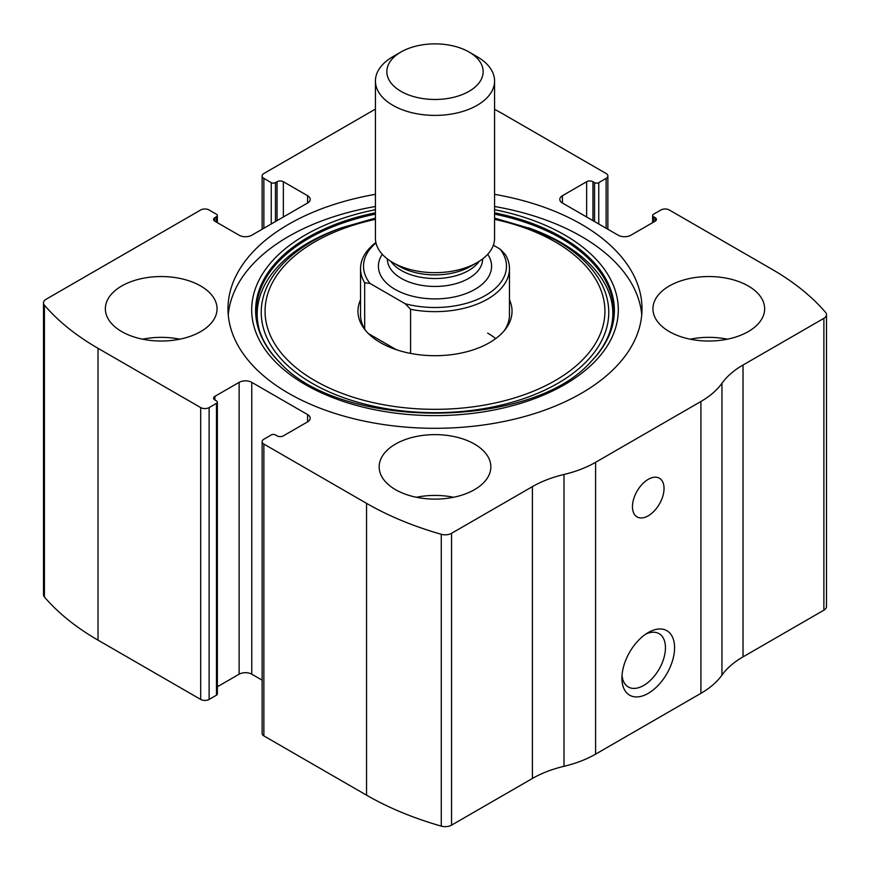 <?xml version="1.0" encoding="UTF-8"?>
<svg xmlns="http://www.w3.org/2000/svg" width="870" height="870" viewBox="0 0 870 870"><rect width="100%" height="100%" fill="white"/><g stroke="black" fill="none" stroke-linecap="round" stroke-linejoin="round"><path stroke-width="1.3" d="M562.422 195.707L562.422 203.004A8.939 5.155 0 0 1 559.801 199.35A8.939 5.155 0 0 1 562.422 195.707L586.641 181.721A4.47 2.577 0 0 1 592.959 181.721L594.536 182.635A2.98 1.718 0 0 0 598.756 182.635L606.129 178.383A5.96 3.436 0 0 0 607.869 175.947A5.96 3.436 0 0 0 606.129 173.511L503.447 114.231A282.957 163.364 0 0 0 494.573 109.326M214.912 217.598L214.912 221.241A4.47 2.577 0 0 1 213.596 219.414A4.47 2.577 0 0 1 214.912 217.598L216.489 216.684A2.98 1.718 0 0 0 217.359 215.466A2.98 1.718 0 0 0 216.489 214.248L209.115 209.996A5.96 3.436 0 0 0 200.687 209.996L46.121 299.236A8.939 5.155 0 0 0 43.5 302.88A8.939 5.155 0 0 0 44.424 305.174A282.957 163.364 0 0 0 98.016 348.315L200.687 407.584A5.96 3.436 0 0 0 209.115 407.584L209.115 699.426L216.489 695.173A2.98 1.718 0 0 0 217.359 693.955L217.359 402.114A2.98 1.718 0 0 0 216.489 400.896L214.912 399.993A4.47 2.577 0 0 1 213.596 398.166A4.47 2.577 0 0 1 214.912 396.339L214.912 399.993M307.578 421.874A8.939 5.155 0 0 0 310.198 418.231A8.939 5.155 0 0 0 307.578 414.577L307.578 421.874L283.359 435.859A4.47 2.577 0 0 1 277.041 435.859L275.464 434.946A2.98 1.718 0 0 0 271.244 434.946L263.871 439.209A5.96 3.436 0 0 0 262.131 441.634L262.131 733.475A5.96 3.436 0 0 0 263.871 735.9L366.553 795.18A282.957 163.364 0 0 0 441.275 826.119A8.939 5.155 0 0 0 451.552 825.151L532.407 778.465A96.798 55.887 0 0 1 563.999 766.307A96.798 55.887 0 0 0 595.591 754.149L700.905 693.346A96.798 55.887 0 0 0 721.959 675.109A96.798 55.887 0 0 1 743.023 656.872L823.879 610.185A8.939 5.155 0 0 0 826.5 606.531L826.5 314.701A8.939 5.155 0 0 0 825.576 312.417A282.957 163.364 0 0 0 771.984 269.276L669.313 209.996A5.96 3.436 0 0 0 660.885 209.996L653.511 214.248A2.98 1.718 0 0 0 652.641 215.466A2.98 1.718 0 0 0 653.511 216.684L653.511 222.154M262.131 441.634A5.96 3.436 0 0 0 263.871 444.07L366.553 503.349A282.957 163.364 0 0 0 441.275 534.289A8.939 5.155 0 0 0 451.552 533.31L532.407 486.624L532.407 778.465M375.427 109.109L263.871 173.511A5.96 3.436 0 0 0 262.131 175.947A5.96 3.436 0 0 0 263.871 178.383L263.871 228.234M43.5 302.88L43.5 594.721A8.939 5.155 0 0 0 44.424 597.005A282.957 163.364 0 0 0 98.016 640.146L200.687 699.426A5.96 3.436 0 0 0 209.115 699.426M826.5 314.701A8.939 5.155 0 0 1 823.879 318.344L743.023 365.03A96.798 55.887 0 0 0 721.959 383.268A96.798 55.887 0 0 1 700.905 401.505L595.591 462.307A96.798 55.887 0 0 1 563.999 474.465A96.798 55.887 0 0 0 532.407 486.624M648.248 693.346A37.236 21.5 -60 0 1 621.919 678.143A37.236 21.5 -60 0 1 648.248 632.544A37.236 21.5 -60 0 1 674.576 647.748A37.236 21.5 -60 0 1 648.248 693.346M648.248 515.812A22.337 12.898 -60 0 1 637.079 516.921A22.337 12.898 -60 0 1 637.079 491.126A22.337 12.898 -60 0 1 659.416 478.228A22.337 12.898 -60 0 1 662.842 496.128A22.337 12.898 -60 0 1 648.248 515.812M375.427 194.336A207.006 119.516 0 0 0 227.994 308.796A207.006 119.516 0 0 0 288.622 393.305A207.006 119.516 0 0 0 514.213 419.209A207.006 119.516 0 0 0 642.006 308.796A207.006 119.516 0 0 0 581.377 224.286A207.006 119.516 0 0 0 494.573 194.336M748.287 285.991A55.843 32.244 180 0 1 764.643 308.796A55.843 32.244 180 0 1 708.8 341.029A55.843 32.244 180 0 1 652.946 308.796A55.843 32.244 180 0 1 687.43 278.998A55.843 32.244 180 0 1 748.287 285.991M200.687 285.991A55.843 32.244 180 0 1 217.054 308.796A55.843 32.244 180 0 1 161.2 341.029A55.843 32.244 180 0 1 105.357 308.796A55.843 32.244 180 0 1 139.831 278.998A55.843 32.244 180 0 1 200.687 285.991M474.487 444.07A55.843 32.244 180 0 1 490.843 466.864A55.843 32.244 180 0 1 435 499.108A55.843 32.244 180 0 1 379.157 466.864A55.843 32.244 180 0 1 413.631 437.077A55.843 32.244 180 0 1 474.487 444.07M562.422 203.004L618.233 235.226A8.939 5.155 0 0 0 630.87 235.226L655.088 221.241A4.47 2.577 0 0 0 656.404 219.414A4.47 2.577 0 0 0 655.088 217.598L653.511 216.684M214.912 221.241L239.13 235.226A8.939 5.155 0 0 0 251.767 235.226L307.578 203.004A8.939 5.155 0 0 0 310.198 199.35A8.939 5.155 0 0 0 307.578 195.707L283.359 181.721A4.47 2.577 0 0 0 277.041 181.721L275.464 182.635A2.98 1.718 0 0 1 271.244 182.635L263.871 178.383M217.359 402.114A2.98 1.718 0 0 1 216.489 403.332L209.115 407.584M307.578 414.577L251.767 382.354A8.939 5.155 0 0 0 239.13 382.354L214.912 396.339M262.131 680.177L251.767 674.196A8.939 5.155 0 0 0 239.13 674.196L217.359 686.767M645.855 634.056A30.787 17.77 -60 0 1 659.079 633.654A30.787 17.77 -60 0 1 663.799 658.318A30.787 17.77 -60 0 1 643.691 685.451A30.787 17.77 -60 0 1 628.292 686.974A30.787 17.77 -60 0 1 622.028 675.327M416.382 497.27A55.843 32.244 180 0 1 453.618 497.27M142.593 339.191A55.843 32.244 180 0 1 179.818 339.191M690.182 339.191A55.843 32.244 180 0 1 727.407 339.191M494.573 206.494A207.006 119.516 180 0 1 581.377 236.444A207.006 119.516 180 0 1 641.745 314.875M228.255 314.875A207.006 119.516 180 0 1 375.427 206.494M494.573 218.109L531.603 228.951A179.427 103.595 180 0 1 561.879 242.991M509.461 299.813A77.038 44.479 180 0 1 505.329 329.382A77.038 44.479 180 0 1 435 355.699A77.038 44.479 180 0 1 364.671 329.382A77.038 44.479 180 0 1 360.539 299.813M493.344 245.199L499.978 249.027L505.339 254.551A74.461 42.989 180 0 1 509.461 268.667L509.461 314.875A74.461 42.989 180 0 1 504.089 330.904M365.911 330.904A74.461 42.989 180 0 1 360.539 314.875L360.539 268.667A74.461 42.989 180 0 1 375.883 242.523M487.657 333.112A74.461 42.989 180 0 1 495.704 338.615M499.978 249.027A71.481 41.271 180 0 1 485.547 295.419A71.481 41.271 180 0 1 405.202 303.75L370.022 283.435A71.481 41.271 180 0 1 375.981 242.947M370.022 283.435L364.66 282.772A74.461 42.989 180 0 1 360.539 268.667M509.461 268.667A74.461 42.989 180 0 1 410.564 309.274L405.202 303.75M410.564 309.274L410.564 353.405M364.66 282.772L364.66 328.98M396.328 349.696L368.369 333.547M477.119 56.68L469.05 52.015A48.144 27.796 180 0 1 469.05 91.328A48.144 27.796 180 0 1 400.95 91.328A48.144 27.796 180 0 1 400.95 52.015A48.144 27.796 180 0 1 469.05 52.015L477.119 56.68A59.573 34.398 180 0 1 494.573 80.997A59.573 34.398 180 0 1 435 115.395A59.573 34.398 180 0 1 375.427 80.997A59.573 34.398 180 0 1 392.881 56.68L400.95 52.015M494.573 80.997L494.573 238.26A59.573 34.398 180 0 1 477.119 262.588A59.573 34.398 180 0 1 392.881 262.588A59.573 34.398 180 0 1 375.427 238.26L375.427 80.997M366.553 503.349L366.553 795.18M263.871 444.07L263.871 735.9M44.424 305.174L44.424 597.005M98.016 348.315L98.016 640.146M200.687 407.584L200.687 699.426M441.275 534.289L441.275 826.119M451.552 533.31L451.552 825.151M563.999 474.465L563.999 766.307M595.591 462.307L595.591 754.149M700.905 401.505L700.905 693.346M721.959 383.268L721.959 675.109M743.023 365.03L743.023 656.872M823.879 318.344L823.879 610.185M655.088 217.598L655.088 221.241M586.641 181.721L586.641 216.989M592.959 181.721L592.959 220.632M594.536 182.635L594.536 221.545M598.756 182.635L598.756 223.981M606.129 178.383L606.129 228.234M271.244 182.635L271.244 223.981M275.464 182.635L275.464 221.545M277.041 181.721L277.041 220.632M283.359 181.721L283.359 216.989M307.578 195.707L307.578 203.004M216.489 216.684L216.489 222.154M251.767 382.354L251.767 674.196M239.13 382.354L239.13 674.196M216.489 403.332L216.489 695.173M494.573 209.692A183.309 105.835 180 0 1 564.619 234.943A183.309 105.835 180 0 1 543.576 395.056A183.309 105.835 180 0 1 272.614 358.886A183.309 105.835 180 0 1 375.427 209.692M494.573 212.802A179.383 103.563 180 0 1 561.846 237.26A179.383 103.563 180 0 1 590.85 361.768L590.85 361.768C531.004 430.204 339.061 430.248 279.15 361.768L279.15 361.768A179.383 103.563 180 0 1 375.427 212.802M280.966 363.573A179.383 103.563 180 0 1 279.15 361.768M494.573 214.129A178.644 103.138 180 0 1 561.313 238.423A178.644 103.138 180 0 1 590.534 362.094M279.477 362.105A178.644 103.138 180 0 1 375.427 214.129M528.558 227.82A173.761 100.322 180 0 1 557.866 241.425A173.761 100.322 180 0 1 548.676 388.237A173.761 100.322 180 0 1 295.713 372.338A173.761 100.322 180 0 1 341.442 227.82L338.397 228.951C259.565 257.498 234.128 318.246 279.792 362.42M494.573 219.338A169.933 98.114 180 0 1 555.158 241.849A169.933 98.114 180 0 1 536.888 389.738A169.933 98.114 180 0 1 285.915 358.31A169.933 98.114 180 0 1 375.427 219.338M487.689 254.312A56.593 32.668 180 0 1 435 298.899A56.593 32.668 180 0 1 382.311 254.312M477.119 262.588L470.55 266.383A50.275 29.025 180 0 1 399.45 266.383L392.881 262.588M479.174 261.337A47.654 27.514 180 0 1 435 278.53A47.654 27.514 180 0 1 390.826 261.337M482.654 258.901L482.654 258.934A47.654 27.514 180 0 1 435 286.447A47.654 27.514 180 0 1 387.346 258.934L387.346 258.901M652.641 215.466L652.641 222.655M607.869 175.947L607.869 229.245M262.131 175.947L262.131 229.245M217.359 215.466L217.359 222.655M531.603 228.951L561.672 242.893C584.346 256.193 599.604 271.56 607.456 289.003C611.055 297.116 612.85 305.305 612.828 313.57C612.774 330.654 605.226 346.945 590.208 362.42L590.85 361.768M341.442 227.82L375.427 218.109"/></g></svg>
